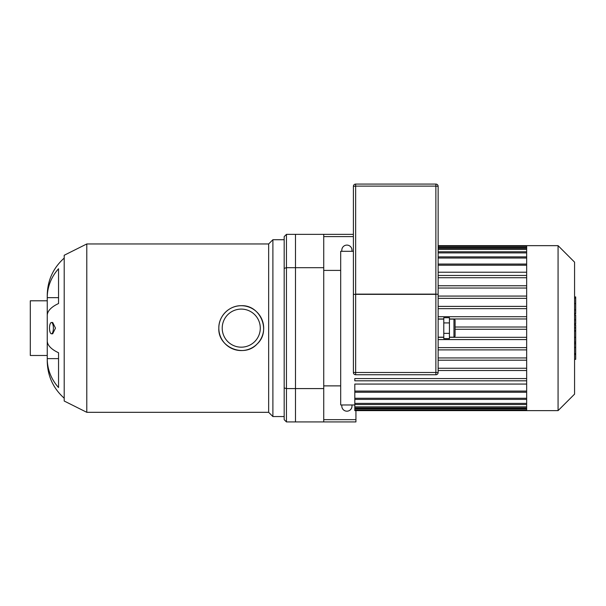 <?xml version="1.0" encoding="UTF-8"?>
<svg xmlns="http://www.w3.org/2000/svg" width="606" height="606" viewBox="0 0 606 606"><rect width="100%" height="100%" fill="white"/><g stroke="black" fill="none" stroke-linecap="round" stroke-linejoin="round"><path stroke-width="0.91" d="M284.184 268.36L284.184 236.62L286.449 234.355L286.449 267.685L284.184 268.36L284.184 387.923L286.449 388.59L286.449 267.685L295.486 267.685L295.486 388.59L286.449 388.59L286.449 421.92L284.184 419.663L284.184 387.923M286.449 234.355L295.486 234.355L295.486 421.92L286.449 421.92M49.51 328.141A5.651 1.932 90 0 1 51.442 322.49A5.651 1.932 90 0 1 53.373 328.141A5.651 1.932 90 0 1 51.442 333.792A5.651 1.932 90 0 1 49.51 328.141M51.442 322.49L52.692 322.49L55.464 328.141L52.692 333.792L51.442 333.792M58.547 387.537A48.995 45.261 180 0 1 47.245 358.623L58.547 358.623L58.547 352.745L58.547 387.537M64.198 258.088C53.176 267.988 47.526 280.336 47.245 295.145L47.245 297.66A48.995 45.261 0 0 1 58.547 268.746L58.547 303.538A48.995 18.748 180 0 0 47.245 315.514L47.245 340.769A48.995 18.748 0 0 0 58.547 352.745M58.547 297.66L47.245 297.66L47.245 361.131C47.526 375.94 53.176 388.294 64.198 398.195M218.827 328.141A22.43 22.43 0 0 1 252.467 308.719A22.43 22.43 0 0 1 252.467 347.564A22.43 22.43 0 0 1 218.827 328.141C218.546 316.112 229.227 305.439 241.249 305.712C260.474 304.666 271.39 331.149 257.118 343.988C244.286 358.282 217.774 347.382 218.827 328.141M222.213 328.141A19.036 19.036 0 0 1 250.77 311.651A19.036 19.036 0 0 1 250.77 344.625A19.036 19.036 0 0 1 222.213 328.141M86.794 412.315L86.794 243.96L64.198 255.262L64.198 401.02L86.794 412.315L268.655 412.315L272.889 416.557L284.184 416.557M86.794 243.96L268.655 243.96L268.655 412.315M268.655 243.96L272.889 239.726L272.889 416.557M272.889 239.726L284.184 239.726M47.245 355.487L30.3 355.487L30.3 300.796L47.245 300.796M351.98 404.975L351.98 406.103A5.083 5.083 0 0 1 346.897 411.186A5.083 5.083 0 0 1 341.814 406.103L341.814 404.975M341.814 251.308L341.814 250.18A5.083 5.083 0 0 1 346.897 245.097A5.083 5.083 0 0 1 351.98 250.18L351.98 251.308M353.396 236.62L323.733 236.62M353.396 234.355L323.733 234.355L323.733 421.92L355.934 421.92L355.934 419.663L323.733 419.663M355.934 419.663L355.934 410.626M323.733 388.59L295.486 388.59L295.486 421.92L323.733 421.92M323.733 234.355L295.486 234.355L295.486 267.685L323.733 267.685M526.659 296.076L438.138 296.076M526.659 298.341L438.138 298.341M526.659 306.386L438.138 306.386M526.659 308.651L438.138 308.651L526.659 308.651M526.659 316.703L438.138 316.703M526.659 318.961L449.432 318.961M443.781 318.961L438.138 318.961M526.659 327.013L455.083 327.013M526.659 329.27L455.083 329.27M526.659 337.322L449.432 337.322M443.781 337.322L438.138 337.322M526.659 339.58L438.138 339.58M526.659 347.632L438.138 347.632M526.659 349.889L438.138 349.889M526.659 357.941L438.138 357.941M526.659 360.199L438.138 360.199M526.659 272.215L438.138 272.215M526.659 264.049L438.138 264.049L526.659 264.08M354.805 404.975L340.686 404.975L340.686 251.308L353.396 251.308M526.659 398.263L354.805 398.263L354.805 392.233L526.659 392.233M526.659 391.075L354.805 391.075L354.805 384.068L526.659 384.068M354.805 391.075L354.805 392.203L526.659 392.203M354.805 398.263L354.805 410.626L558.073 410.626L558.073 245.657L526.659 245.657L526.659 410.626M526.659 378.561L354.805 378.561L354.805 380.818L526.659 380.818M526.659 368.251L438.138 368.251M526.659 370.508L438.138 370.508M526.659 275.457L438.138 275.457M526.659 277.722L438.138 277.722M526.659 285.767L438.138 285.767M526.659 288.032L438.138 288.032M323.733 270.405L340.686 270.405M558.073 245.657L574.571 262.156L574.571 394.127L558.073 410.626M574.571 324.93L575.7 324.93L575.7 359.328L574.571 359.328M575.7 354.419L574.571 354.419M575.7 353.639L574.571 353.639M575.7 347.473L574.571 347.473M575.7 343.753L574.571 343.753M575.7 342.125L574.571 342.125M575.7 337.368L574.571 337.368M575.7 297.379L575.7 312.794M575.7 298.099L574.571 298.099M574.571 315.075L575.7 315.075L575.7 323.96L574.571 323.96M575.7 319.832L574.571 319.832M575.7 330.702L574.571 330.702M455.083 336.05L455.083 320.233C454.591 319.18 454.212 318.801 453.955 319.104L453.955 337.178C454.212 337.481 454.591 337.103 455.083 336.05M443.781 322.922L443.781 338.58L449.432 338.58L449.432 317.703L443.781 317.703L443.781 322.922L449.432 322.922M443.781 333.361L449.432 333.361M355.654 184.08A2.257 2.257 0 0 0 353.396 186.337L355.654 186.11L355.654 184.08L435.873 184.08L435.873 186.11L438.138 186.337A2.257 2.257 0 0 0 435.873 184.08M438.138 243.96L438.138 294.357L435.873 294.13L438.138 294.357L438.138 186.337M353.396 186.337L353.396 294.357L355.654 294.357L353.396 294.357L353.396 243.96M353.396 294.357L353.396 372.485A2.257 2.257 0 0 0 355.654 374.75L435.873 374.75A2.257 2.257 0 0 0 438.138 372.485L438.138 294.357M526.659 265.208L438.138 265.208M526.659 258.02L438.138 258.02M526.659 252.899L438.138 252.899M526.659 249.445L438.138 249.445M526.659 247.445L438.138 247.445M526.659 403.384L354.805 403.384M526.659 406.838L354.805 406.838M526.659 408.838L354.805 408.838M575.7 331.065L574.571 331.065M575.7 309.916L574.571 309.916M575.7 313.514L574.571 313.514M575.7 303.576L574.571 303.576M575.7 323.839L574.571 323.839M575.7 327.816L574.571 327.816M438.138 372.485L435.873 372.485L435.873 374.75M355.654 374.75L355.654 372.485L353.396 372.485M435.873 372.485L355.654 372.485L355.654 294.357L435.873 294.357L435.873 372.485M435.873 294.13L355.654 294.13L355.654 186.11L435.873 186.11L435.873 294.13M438.138 256.883L526.659 256.883M438.138 251.77L526.659 251.77M438.138 248.316L526.659 248.316M438.138 246.316L526.659 246.316M526.659 399.392L354.805 399.392M526.659 404.513L354.805 404.513M526.659 407.967L354.805 407.967M526.659 409.967L354.805 409.967M526.659 245.657L438.138 245.657M323.733 385.878L340.686 385.878M575.7 296.948L574.571 296.948M575.7 313.946L574.571 313.946M449.432 337.178L453.955 337.178M449.432 319.104L453.955 319.104M438.138 337.178L443.781 337.178M438.138 319.104L443.781 319.104"/></g></svg>
